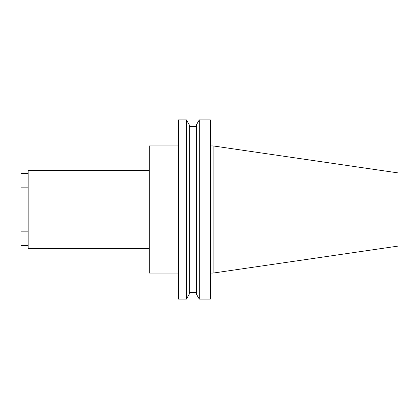 <?xml version="1.0" encoding="UTF-8"?>
<svg xmlns="http://www.w3.org/2000/svg" width="419" height="419" viewBox="0 0 419 419"><rect width="100%" height="100%" fill="white"/><g stroke="black" fill="none" stroke-linecap="round" stroke-linejoin="round"><path stroke-width="0.31" stroke-dasharray="2.1 1.57" d="M149.3 273.073L149.3 145.927M28.157 248.546L28.157 170.454M210.375 299.087L210.375 119.913M213.103 273.073L213.103 145.927M199.266 299.087L199.266 119.913M196.349 294.033L196.349 124.967M189.341 294.033L189.341 124.967M186.424 299.087L186.424 119.913M178.426 299.087L178.426 119.913M398.05 246.105L398.05 172.895M28.157 231.173L28.157 245.623L28.157 231.173L20.95 231.173L20.95 245.623L28.157 245.623M28.157 209.5L28.157 217.173L28.157 209.5M28.157 173.377L28.157 187.827L28.157 173.377L20.95 173.377L20.95 187.827L28.157 187.827M189.341 209.5L189.341 126.412L189.341 209.5M210.375 209.5L210.375 145.927L210.375 209.5M149.3 209.5L149.3 217.173L149.3 209.5M28.157 201.827L149.3 201.827M28.157 217.173L149.3 217.173"/><path stroke-width="0.63" d="M149.3 170.454L28.157 170.454L28.157 248.546L149.3 248.546M213.103 273.073L398.05 246.105L398.05 172.895L213.103 145.927L213.103 273.073L210.375 273.073M199.266 209.5L199.266 299.087L210.375 299.087L210.375 119.913L199.266 119.913L199.266 209.5M199.266 119.913L196.349 124.967L196.349 294.033L199.266 299.087M186.424 119.913L189.341 124.967L189.341 294.033L186.424 299.087L186.424 119.913L178.426 119.913L178.426 299.087L186.424 299.087M178.426 145.927L149.3 145.927L149.3 273.073L178.426 273.073M28.157 231.173L20.95 231.173L20.95 245.623L28.157 245.623M28.157 173.377L20.95 173.377L20.95 187.827L28.157 187.827M189.341 292.588L196.349 292.588M189.341 126.412L196.349 126.412M210.375 145.927L213.103 145.927"/></g></svg>
